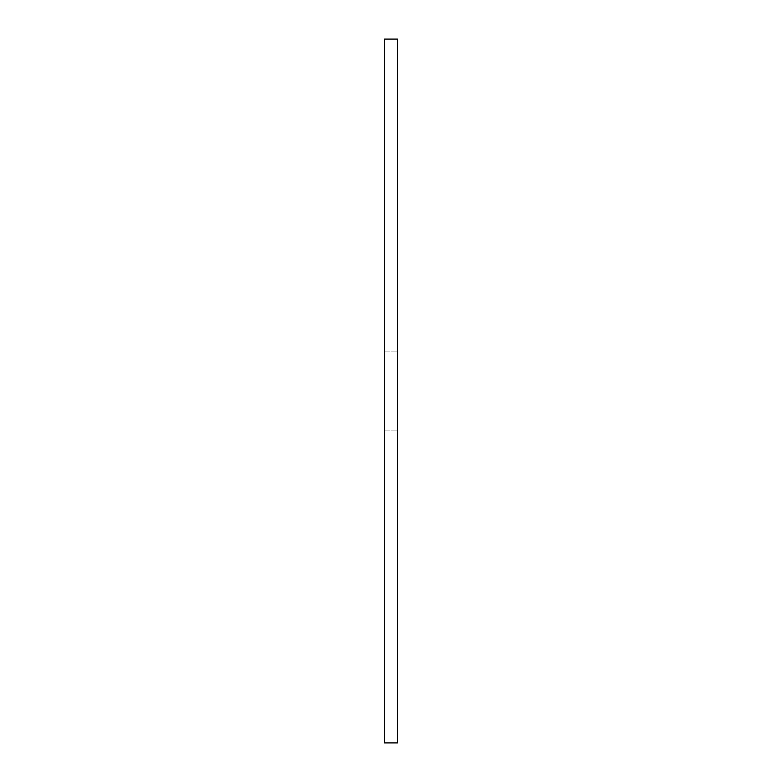 <?xml version="1.0" encoding="UTF-8"?>
<svg xmlns="http://www.w3.org/2000/svg" width="782" height="782" viewBox="0 0 782 782"><rect width="100%" height="100%" fill="white"/><g stroke="black" fill="none" stroke-linecap="round" stroke-linejoin="round"><path stroke-width="0.59" stroke-dasharray="3.91 2.93" d="M397.52 391L397.52 351.9L397.52 391M384.48 391L384.48 351.9L384.48 391M397.52 742.9L397.52 39.1L384.48 39.1L384.48 742.9L397.52 742.9M384.48 351.9L397.52 351.9L384.48 351.9M384.48 430.1L397.52 430.1L384.48 430.1"/><path stroke-width="1.17" d="M397.52 39.1L397.52 742.9L384.48 742.9L384.48 39.1L397.52 39.1"/></g></svg>
